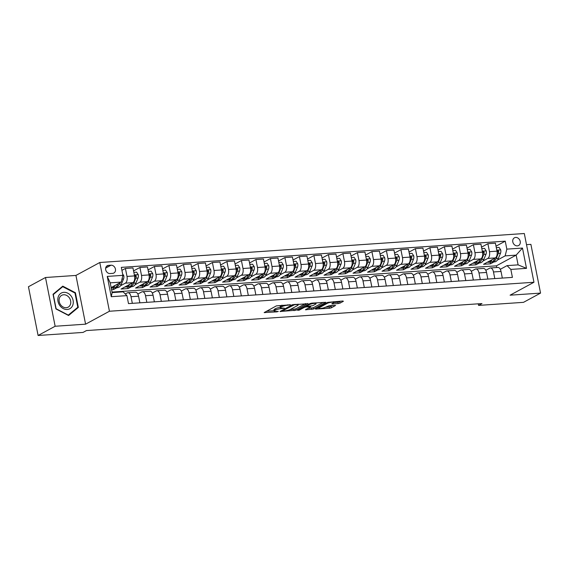 <?xml version="1.0" encoding="UTF-8"?>
<svg xmlns="http://www.w3.org/2000/svg" width="569" height="569" viewBox="0 0 569 569"><rect width="100%" height="100%" fill="white"/><g stroke="black" fill="none" stroke-linecap="round" stroke-linejoin="round"><path stroke-width="0.85" d="M290.624 304.799L276.385 305.866L264.165 312.58L276.911 311.855L278.305 311.414L276.285 311.456A4.303 0.861 168.8 0 1 274.201 311.129A4.303 0.861 168.8 0 1 274.784 310.539L275.787 309.998A4.303 0.861 168.8 0 1 281.57 308.59L284.4 308.178L282.509 308.085A4.303 0.861 168.8 0 1 280.425 307.758A4.303 0.861 168.8 0 1 281.001 307.168L282.004 306.627A4.303 0.861 168.8 0 1 287.793 305.219L290.624 304.799M515.678 237.444A4.388 3.613 61.5 0 0 514.426 237.806A4.388 3.613 61.5 0 0 513.01 242.664A4.388 3.613 61.5 0 0 517.349 245.872A4.388 3.613 61.5 0 0 518.601 245.516A4.388 3.613 61.5 0 0 520.016 240.659A4.388 3.613 61.5 0 0 515.678 237.444M338.206 303.569L340.013 303.128L343.392 301.293L342.922 301.008L327.68 302.367L315.454 309.074L329.536 308.263L331.35 307.822L335.61 305.425L329.209 305.717L325.376 307.253A3.599 0.718 168.8 0 1 321.471 308.334A3.599 0.718 168.8 0 1 318.804 308.163A3.599 0.718 168.8 0 1 319.287 307.673L327.218 303.377A3.599 0.718 168.8 0 1 331.122 302.295A3.599 0.718 168.8 0 1 333.79 302.466A3.599 0.718 168.8 0 1 333.306 302.957L331.805 303.86L332.452 303.96L338.206 303.569L337.943 302.246L340.98 301.143M510.101 295.183L540.55 293.106L523.508 302.338L478.565 305.404L481.971 303.562L86.452 330.568L83.046 332.417L38.102 335.482L55.143 326.25L85.585 324.174L109.44 311.243L533.957 282.26L510.101 295.183M307.978 303.711L292.267 304.785L280.048 311.492L295.937 310.24L307.929 303.426M311.784 303.135L325.866 302.317L313.64 309.031L305.439 309.764L310.681 306.748L306.214 306.904L304.408 307.345L299.322 310.098L297.601 310.34L309.977 303.576L311.784 303.135M110.087 273.554L112.641 273.376A4.246 3.506 61.5 0 0 113.857 273.028A4.246 3.506 61.5 0 0 115.223 268.319A4.246 3.506 61.5 0 0 111.026 265.211L108.473 265.382A4.246 3.506 61.5 0 0 107.257 265.73A4.246 3.506 61.5 0 0 105.891 270.439A4.246 3.506 61.5 0 0 110.087 273.554M109.44 311.243L99.788 262.508L524.305 233.518L533.957 282.26M126.923 295.631L111.261 296.698L107.249 276.413L122.904 275.346L121.225 282.089L110.201 282.843L112.136 292.594L123.153 291.84L126.923 295.631L128.502 303.604L512.42 277.388L510.841 269.414L507.071 265.623L518.096 264.87L516.161 255.125L505.144 255.879L497.455 260.04M496.019 246.164L505.251 241.164L121.325 267.373L122.904 275.346M505.251 241.164L506.83 249.13L522.484 248.063L526.503 268.348L510.841 269.414M85.585 324.174L75.933 275.432L45.492 277.508L55.143 326.25M45.492 277.508L28.45 286.74L38.102 335.482M540.55 293.106L530.898 244.364L526.517 244.663M75.933 275.432L99.788 262.508M478.252 303.81L478.565 305.404M121.225 282.089L111.14 287.558M496.73 267.53L496.396 265.837L112.036 292.082M496.396 265.837L516.161 255.125L522.484 248.063M493.984 261.925L490.492 263.817L490.165 262.181M481.516 247.152L487.889 243.703L495.428 243.183L497.007 251.157A5.484 2.902 86.1 0 1 495.322 257.906L483.529 264.293L490.492 263.817M487.889 243.703L489.468 251.669A5.484 2.902 86.1 0 1 487.782 258.418L482.953 261.036M479.489 262.914L475.99 264.805L475.67 263.177M467.021 248.141L473.387 244.691L480.926 244.179L482.505 252.145A5.484 2.902 86.1 0 1 480.826 258.895L469.034 265.282L475.99 264.805M473.387 244.691L474.966 252.664A5.484 2.902 86.1 0 1 473.287 259.407L468.458 262.024M464.987 263.902L461.495 265.794L461.167 264.165M452.519 249.137L458.891 245.68L466.431 245.168L468.01 253.134A5.484 2.902 86.1 0 1 466.324 259.884L454.531 266.271L461.495 265.794M458.891 245.68L460.47 253.653A5.484 2.902 86.1 0 1 458.785 260.396L453.955 263.013M450.492 264.891L446.992 266.79L446.672 265.154M438.023 250.125L444.389 246.669L451.928 246.157L453.507 254.13A5.484 2.902 86.1 0 1 451.829 260.872L440.036 267.259L446.992 266.79M444.389 246.669L445.968 254.642A5.484 2.902 86.1 0 1 444.289 261.384L439.46 264.002M435.989 265.887L432.497 267.779L432.17 266.143M423.521 251.114L429.894 247.664L437.433 247.145L439.012 255.118A5.484 2.902 86.1 0 1 437.326 261.861L425.534 268.255L432.497 267.779M429.894 247.664L431.473 255.63A5.484 2.902 86.1 0 1 429.787 262.38L424.965 264.99M421.494 266.875L417.995 268.767L417.674 267.131M409.026 252.103L415.391 248.653L422.931 248.134L424.51 256.107A5.484 2.902 86.1 0 1 422.831 262.85L411.038 269.244L417.995 268.767M415.391 248.653L416.97 256.619A5.484 2.902 86.1 0 1 415.292 263.369L410.462 265.986M406.991 267.864L403.499 269.756L403.172 268.127M394.523 253.091L400.896 249.642L408.435 249.13L410.014 257.096A5.484 2.902 86.1 0 1 408.329 263.845L396.536 270.232L403.499 269.756M400.896 249.642L402.475 257.615A5.484 2.902 86.1 0 1 400.789 264.357L395.967 266.975M392.496 268.853L388.997 270.744L388.677 269.116M380.028 254.087L386.401 250.63L393.94 250.118L395.512 258.084A5.484 2.902 86.1 0 1 393.833 264.834L382.041 271.221L388.997 270.744M386.401 250.63L387.973 258.603A5.484 2.902 86.1 0 1 386.294 265.346L381.465 267.963M377.994 269.841L374.502 271.74L374.182 270.104M365.533 255.076L371.898 251.619L379.438 251.107L381.017 259.08A5.484 2.902 86.1 0 1 379.331 265.823L367.546 272.21L374.502 271.74M371.898 251.619L373.477 259.592A5.484 2.902 86.1 0 1 371.792 266.335L366.969 268.952M363.499 270.83L360.006 272.729L359.679 271.093M351.03 256.064L357.403 252.615L364.942 252.095L366.521 260.069A5.484 2.902 86.1 0 1 364.836 266.811L353.043 273.205L360.006 272.729M357.403 252.615L358.982 260.581A5.484 2.902 86.1 0 1 357.296 267.33L352.467 269.941M349.003 271.826L345.504 273.717L345.184 272.082M336.535 257.053L342.901 253.603L350.44 253.084L352.019 261.057A5.484 2.902 86.1 0 1 350.333 267.8L338.548 274.194L345.504 273.717M342.901 253.603L344.48 261.569A5.484 2.902 86.1 0 1 342.794 268.319L337.972 270.936M334.501 272.814L331.009 274.706L330.681 273.077M322.033 258.042L328.405 254.592L335.945 254.08L337.524 262.046A5.484 2.902 86.1 0 1 335.838 268.796L324.046 275.183L331.009 274.706M328.405 254.592L329.984 262.558A5.484 2.902 86.1 0 1 328.299 269.308L323.469 271.925M320.006 273.803L316.506 275.695L316.186 274.066M307.537 259.03L313.903 255.581L321.442 255.068L323.021 263.034A5.484 2.902 86.1 0 1 321.343 269.784L309.55 276.171L316.506 275.695M313.903 255.581L315.482 263.554A5.484 2.902 86.1 0 1 313.803 270.296L308.974 272.914M305.503 274.791L302.011 276.69L301.684 275.055M293.035 260.026L299.408 256.569L306.947 256.057L308.526 264.023A5.484 2.902 86.1 0 1 306.84 270.773L295.048 277.16L302.011 276.69M299.408 256.569L300.987 264.542A5.484 2.902 86.1 0 1 299.301 271.285L294.472 273.902M291.008 275.78L287.509 277.679L287.189 276.043M278.54 261.015L284.905 257.565L292.445 257.046L294.024 265.019A5.484 2.902 86.1 0 1 292.345 271.762L280.553 278.156L287.509 277.679M284.905 257.565L286.484 265.531A5.484 2.902 86.1 0 1 284.806 272.281L279.976 274.891M276.506 276.776L273.013 278.668L272.686 277.032M264.037 262.003L270.41 258.554L277.949 258.034L279.528 266.007A5.484 2.902 86.1 0 1 277.843 272.75L266.05 279.144L273.013 278.668M270.41 258.554L271.989 266.52A5.484 2.902 86.1 0 1 270.303 273.269L265.481 275.88M262.01 277.764L258.511 279.656L258.191 278.021M249.542 262.992L255.908 259.542L263.447 259.03L265.026 266.996A5.484 2.902 86.1 0 1 263.347 273.746L251.555 280.133L258.511 279.656M255.908 259.542L257.487 267.508A5.484 2.902 86.1 0 1 255.808 274.258L250.979 276.875M247.508 278.753L244.016 280.645L243.688 279.016M235.04 263.98L241.412 260.531L248.952 260.019L250.531 267.985A5.484 2.902 86.1 0 1 248.845 274.735L237.053 281.122L244.016 280.645M241.412 260.531L242.991 268.504A5.484 2.902 86.1 0 1 241.306 275.247L236.484 277.864M233.013 279.742L229.513 281.634L229.193 280.005M220.544 264.976L226.917 261.52L234.456 261.007L236.028 268.973A5.484 2.902 86.1 0 1 234.35 275.723L222.557 282.11L229.513 281.634M226.917 261.52L228.489 269.493A5.484 2.902 86.1 0 1 226.811 276.235L221.981 278.853M218.51 280.73L215.018 282.629L214.698 280.994M206.049 265.965L212.415 262.515L219.954 261.996L221.533 269.969A5.484 2.902 86.1 0 1 219.847 276.712L208.062 283.099L215.018 282.629M212.415 262.515L213.994 270.481A5.484 2.902 86.1 0 1 212.308 277.231L207.486 279.841M204.015 281.726L200.523 283.618L200.196 281.982M191.547 266.953L197.92 263.504L205.459 262.985L207.038 270.958A5.484 2.902 86.1 0 1 205.352 277.7L193.56 284.095L200.523 283.618M197.92 263.504L199.499 271.47A5.484 2.902 86.1 0 1 197.813 278.22L192.983 280.83M189.513 282.715L186.02 284.607L185.7 282.971M177.051 267.942L183.417 264.493L190.956 263.98L192.535 271.946A5.484 2.902 86.1 0 1 190.85 278.696L179.064 285.083L186.02 284.607M183.417 264.493L184.996 272.459A5.484 2.902 86.1 0 1 183.31 279.208L178.488 281.826M175.017 283.703L171.525 285.595L171.198 283.967M162.549 268.931L168.922 265.481L176.461 264.969L178.04 272.935A5.484 2.902 86.1 0 1 176.354 279.685L164.562 286.072L171.525 285.595M168.922 265.481L170.501 273.454A5.484 2.902 86.1 0 1 168.815 280.197L163.986 282.814M160.522 284.692L157.023 286.584L156.703 284.955M148.054 269.926L154.419 266.47L161.959 265.958L163.538 273.924A5.484 2.902 86.1 0 1 161.859 280.673L150.067 287.061L157.023 286.584M154.419 266.47L155.998 274.443A5.484 2.902 86.1 0 1 154.32 281.186L149.491 283.803M146.02 285.681L142.527 287.58L142.2 285.944M133.551 270.915L139.924 267.458L147.463 266.946L149.042 274.919A5.484 2.902 86.1 0 1 147.357 281.662L135.564 288.049L142.527 287.58M139.924 267.458L141.503 275.432A5.484 2.902 86.1 0 1 139.818 282.174L134.988 284.792M131.524 286.676L128.025 288.568L127.705 286.932M121.915 270.353L125.422 268.454L132.961 267.935L134.54 275.908A5.484 2.902 86.1 0 1 132.862 282.651L121.069 289.045L128.025 288.568M125.422 268.454L127.001 276.42A5.484 2.902 86.1 0 1 125.322 283.17L120.493 285.78M117.022 287.665L113.53 289.557L113.203 287.921M111.56 289.692L113.53 289.557M125.28 293.981L127.25 292.914A5.484 2.902 86.1 0 1 127.918 292.715A5.484 2.902 86.1 0 1 131.019 296.705L132.335 303.341M137.833 294.045L141.745 291.925A5.484 2.902 86.1 0 1 142.421 291.726A5.484 2.902 86.1 0 1 145.515 295.716L146.83 302.352M152.328 293.056L156.247 290.937A5.484 2.902 86.1 0 1 156.916 290.738A5.484 2.902 86.1 0 1 160.017 294.728L161.333 301.357M166.831 292.068L170.743 289.948A5.484 2.902 86.1 0 1 171.418 289.749A5.484 2.902 86.1 0 1 174.512 293.739L175.828 300.368M181.326 291.079L185.245 288.952A5.484 2.902 86.1 0 1 185.914 288.753A5.484 2.902 86.1 0 1 189.015 292.751L190.323 299.379M195.828 290.09L199.74 287.964A5.484 2.902 86.1 0 1 200.409 287.765A5.484 2.902 86.1 0 1 203.51 291.755L204.826 298.391M210.324 289.095L214.243 286.975A5.484 2.902 86.1 0 1 214.911 286.776A5.484 2.902 86.1 0 1 218.012 290.766L219.321 297.402M224.826 288.106L228.738 285.987A5.484 2.902 86.1 0 1 229.407 285.787A5.484 2.902 86.1 0 1 232.508 289.777L233.823 296.406M239.321 287.117L243.24 284.998A5.484 2.902 86.1 0 1 243.909 284.799A5.484 2.902 86.1 0 1 247.01 288.789L248.319 295.418M253.824 286.129L257.736 284.002A5.484 2.902 86.1 0 1 258.404 283.803A5.484 2.902 86.1 0 1 261.505 287.8L262.821 294.429M268.319 285.14L272.238 283.013A5.484 2.902 86.1 0 1 272.907 282.814A5.484 2.902 86.1 0 1 276.008 286.804L277.316 293.44M282.821 284.144L286.733 282.025A5.484 2.902 86.1 0 1 287.402 281.826A5.484 2.902 86.1 0 1 290.503 285.816L291.819 292.452M297.317 283.156L301.229 281.036A5.484 2.902 86.1 0 1 301.904 280.837A5.484 2.902 86.1 0 1 304.998 284.827L306.314 291.456M311.812 282.167L315.731 280.048A5.484 2.902 86.1 0 1 316.4 279.848A5.484 2.902 86.1 0 1 319.501 283.839L320.816 290.467M326.314 281.178L330.226 279.059A5.484 2.902 86.1 0 1 330.902 278.853A5.484 2.902 86.1 0 1 333.996 282.85L335.312 289.479M340.81 280.19L344.729 278.063A5.484 2.902 86.1 0 1 345.397 277.864A5.484 2.902 86.1 0 1 348.498 281.854L349.807 288.49M355.312 279.194L359.224 277.075A5.484 2.902 86.1 0 1 359.893 276.875A5.484 2.902 86.1 0 1 362.994 280.866L364.309 287.501M369.807 278.205L373.726 276.086A5.484 2.902 86.1 0 1 374.395 275.887A5.484 2.902 86.1 0 1 377.496 279.877L378.805 286.513M384.31 277.217L388.222 275.097A5.484 2.902 86.1 0 1 388.89 274.898A5.484 2.902 86.1 0 1 391.991 278.888L393.307 285.517M398.805 276.228L402.724 274.109A5.484 2.902 86.1 0 1 403.393 273.909A5.484 2.902 86.1 0 1 406.494 277.9L407.802 284.528M413.307 275.24L417.219 273.113A5.484 2.902 86.1 0 1 417.888 272.914A5.484 2.902 86.1 0 1 420.989 276.904L422.305 283.54M427.803 274.244L431.722 272.124A5.484 2.902 86.1 0 1 432.39 271.925A5.484 2.902 86.1 0 1 435.491 275.915L436.8 282.551M442.305 273.255L446.217 271.136A5.484 2.902 86.1 0 1 446.885 270.936A5.484 2.902 86.1 0 1 449.987 274.927L451.302 281.563M456.8 272.267L460.712 270.147A5.484 2.902 86.1 0 1 461.388 269.948A5.484 2.902 86.1 0 1 464.482 273.938L465.798 280.567M471.296 271.278L475.215 269.158A5.484 2.902 86.1 0 1 475.883 268.959A5.484 2.902 86.1 0 1 478.984 272.949L480.3 279.578M485.798 270.289L489.71 268.163A5.484 2.902 86.1 0 1 490.386 267.963A5.484 2.902 86.1 0 1 493.479 271.961L494.795 278.59M500.293 269.301L507.071 265.623M127.918 292.715L135.458 292.203A5.484 2.902 86.1 0 1 138.559 296.193L139.874 302.822M142.421 291.726L149.96 291.214A5.484 2.902 86.1 0 1 153.054 295.204L154.37 301.833M156.916 290.738L164.455 290.218A5.484 2.902 86.1 0 1 167.556 294.216L168.872 300.845M171.418 289.749L178.958 289.23A5.484 2.902 86.1 0 1 182.052 293.22L183.367 299.856M185.914 288.753L193.453 288.241A5.484 2.902 86.1 0 1 196.554 292.231L197.863 298.867M200.409 287.765L207.948 287.253A5.484 2.902 86.1 0 1 211.049 291.243L212.365 297.872M214.911 286.776L222.451 286.264A5.484 2.902 86.1 0 1 225.552 290.254L226.86 296.883M229.407 285.787L236.946 285.268A5.484 2.902 86.1 0 1 240.047 289.265L241.363 295.894M243.909 284.799L251.448 284.28A5.484 2.902 86.1 0 1 254.549 288.27L255.858 294.906M258.404 283.803L265.943 283.291A5.484 2.902 86.1 0 1 269.045 287.281L270.36 293.917M272.907 282.814L280.446 282.302A5.484 2.902 86.1 0 1 283.547 286.292L284.856 292.921M287.402 281.826L294.941 281.314A5.484 2.902 86.1 0 1 298.042 285.304L299.358 291.933M301.904 280.837L309.444 280.318A5.484 2.902 86.1 0 1 312.537 284.315L313.853 290.944M316.4 279.848L323.939 279.329A5.484 2.902 86.1 0 1 327.04 283.319L328.356 289.955M330.902 278.853L338.441 278.341A5.484 2.902 86.1 0 1 341.535 282.331L342.851 288.967M345.397 277.864L352.936 277.352A5.484 2.902 86.1 0 1 356.038 281.342L357.346 287.978M359.893 276.875L367.432 276.363A5.484 2.902 86.1 0 1 370.533 280.353L371.849 286.982M374.395 275.887L381.934 275.375A5.484 2.902 86.1 0 1 385.035 279.365L386.344 285.994M388.89 274.898L396.429 274.379A5.484 2.902 86.1 0 1 399.53 278.369L400.846 285.005M403.393 273.909L410.932 273.39A5.484 2.902 86.1 0 1 414.033 277.38L415.342 284.016M417.888 272.914L425.427 272.402A5.484 2.902 86.1 0 1 428.528 276.392L429.844 283.028M432.39 271.925L439.929 271.413A5.484 2.902 86.1 0 1 443.031 275.403L444.339 282.032M446.885 270.936L454.425 270.424A5.484 2.902 86.1 0 1 457.526 274.414L458.842 281.043M461.388 269.948L468.927 269.429A5.484 2.902 86.1 0 1 472.021 273.426L473.337 280.055M475.883 268.959L483.422 268.44A5.484 2.902 86.1 0 1 486.523 272.43L487.839 279.066M490.386 267.963L497.925 267.451A5.484 2.902 86.1 0 1 501.019 271.441L502.335 278.077M505.144 255.879L506.83 249.13M110.201 282.843L107.249 276.413M112.136 292.594L111.261 296.698M526.503 268.348L518.096 264.87M68.586 315.511L78.33 307.402L75.421 292.729L62.775 286.15L53.038 294.258L55.94 308.931L68.586 315.511M532.819 276.513L529.86 261.555M74.902 293.007L75.421 292.729M76.36 308.469L78.33 307.402M282.032 305.169A4.303 0.861 168.8 0 0 281.747 305.311L282.004 306.627M280.425 307.758L280.161 306.442A4.303 0.861 168.8 0 1 280.745 305.852L281.747 305.311M280.346 307.367A4.303 0.861 168.8 0 0 275.524 308.683L275.787 309.998M274.201 311.129L273.938 309.813A4.303 0.861 168.8 0 1 274.521 309.223L275.524 308.683M266.498 311.229L274.116 310.71M290.034 309.621L295.681 308.917L305.567 303.562M294.393 304.764L282.558 310.802L284.536 310.887A4.303 0.861 168.8 0 0 290.318 309.479L297.544 305.567A4.303 0.861 168.8 0 0 298.128 304.977A4.303 0.861 168.8 0 0 296.044 304.657L294.393 304.764L294.308 304.33M323.277 302.352L313.384 307.708L313.64 309.031M307.765 308.412L313.384 307.708M315.567 304.187A3.599 0.718 168.8 0 0 316.051 303.697A3.599 0.718 168.8 0 0 313.384 303.519A3.599 0.718 168.8 0 0 309.479 304.6L306.684 306.115L307.153 306.399L312.772 305.695L315.567 304.187M333.79 302.53L337.943 302.246M325.468 307.203L329.28 306.94L333.014 305.453M317.787 307.729L318.704 307.665M115.215 285.346A10.484 5.548 86.1 0 1 111.83 288.021A10.484 5.548 86.1 0 1 111.225 287.999M122.634 273.952L123.779 275.702A3.634 1.92 86.1 0 1 123.53 278.995L121.446 284.038A10.484 5.548 86.1 0 1 117.634 287.622L115.429 287.772A10.484 5.548 -93.9 0 0 119.241 284.187L119.789 282.871M118.046 283.817L117.847 284.287A10.484 5.548 86.1 0 1 114.035 287.864L111.83 288.021M114.725 287.736A10.484 5.548 -93.9 0 0 115.429 287.772M129.711 284.358A10.484 5.548 86.1 0 1 126.332 287.025A10.484 5.548 86.1 0 1 125.102 286.854M133.836 272.345L136.603 272.16L138.281 274.713A3.634 1.92 86.1 0 1 138.032 278.006L135.941 283.049A10.484 5.548 86.1 0 1 132.129 286.634L129.924 286.783A10.484 5.548 -93.9 0 0 133.743 283.198L135.827 278.156A3.634 1.92 -93.9 0 0 136.19 275.901L135.344 275.119L134.796 275.993A3.634 1.92 86.1 0 1 134.718 277.252M132.541 282.821L132.349 283.291A10.484 5.548 86.1 0 1 128.537 286.876L126.332 287.025M129.227 286.748A10.484 5.548 -93.9 0 0 129.924 286.783M136.19 275.901L135.209 276.427A1.849 0.982 86.1 0 1 135.059 276.989L134.732 277.772M144.213 283.369A10.484 5.548 86.1 0 1 140.828 286.036A10.484 5.548 86.1 0 1 139.597 285.866M148.338 271.356L151.098 271.171L152.777 273.725A3.634 1.92 86.1 0 1 152.528 277.018L150.444 282.06A10.484 5.548 86.1 0 1 146.631 285.645L144.426 285.794A10.484 5.548 -93.9 0 0 148.239 282.21L150.323 277.167A3.634 1.92 -93.9 0 0 150.685 274.905L149.839 274.13L149.298 275.005A3.634 1.92 86.1 0 1 149.213 276.257M147.044 281.833L146.845 282.302A10.484 5.548 86.1 0 1 143.032 285.887L140.828 286.036M143.722 285.759A10.484 5.548 -93.9 0 0 144.426 285.794M150.685 274.905L149.704 275.439A1.849 0.982 86.1 0 1 149.555 276.001L149.234 276.783M158.708 282.38A10.484 5.548 86.1 0 1 155.33 285.048A10.484 5.548 86.1 0 1 154.099 284.877M162.834 270.367L165.593 270.175L167.279 272.736A3.634 1.92 86.1 0 1 167.03 276.029L164.939 281.072A10.484 5.548 86.1 0 1 161.127 284.649L158.922 284.799A10.484 5.548 -93.9 0 0 162.741 281.221L164.825 276.178A3.634 1.92 -93.9 0 0 165.188 273.917L164.341 273.141L163.794 274.016A3.634 1.92 86.1 0 1 163.708 275.268M161.539 280.844L161.347 281.314A10.484 5.548 86.1 0 1 157.535 284.898L155.33 285.048M158.225 284.763A10.484 5.548 -93.9 0 0 158.922 284.799M165.188 273.917L164.206 274.45A1.849 0.982 86.1 0 1 164.057 275.012L163.73 275.794M173.211 281.392A10.484 5.548 86.1 0 1 169.825 284.059A10.484 5.548 86.1 0 1 168.595 283.888M177.336 269.379L180.096 269.187L181.774 271.747A3.634 1.92 86.1 0 1 181.525 275.04L179.441 280.076A10.484 5.548 86.1 0 1 175.629 283.661L173.424 283.81A10.484 5.548 -93.9 0 0 177.236 280.233L179.32 275.19A3.634 1.92 -93.9 0 0 179.683 272.928L178.837 272.153L178.289 273.02A3.634 1.92 86.1 0 1 178.211 274.279M176.041 279.856L175.842 280.325A10.484 5.548 86.1 0 1 172.03 283.91L169.825 284.059M172.72 283.775A10.484 5.548 -93.9 0 0 173.424 283.81M179.683 272.928L178.702 273.461A1.849 0.982 86.1 0 1 178.552 274.023L178.232 274.799M71.232 296.179A8.905 7.347 61.5 0 0 60.307 293.746A8.905 7.347 61.5 0 0 59.866 305.631A8.905 7.347 61.5 0 0 70.784 308.064A8.905 7.347 61.5 0 0 71.232 296.179M69.226 297.665A6.743 5.562 61.5 0 0 61.715 295.311A6.743 5.562 61.5 0 0 60.627 304.82A6.743 5.562 61.5 0 0 68.138 307.168A6.743 5.562 61.5 0 0 69.226 297.665M68.365 315.126L56.111 308.754L53.294 294.536L62.732 286.684L74.987 293.049L77.797 307.274L68.116 315.262M61.032 287.601L62.732 286.684M187.706 280.396A10.484 5.548 86.1 0 1 184.328 283.07A10.484 5.548 86.1 0 1 183.097 282.9M191.831 268.39L194.591 268.198L196.277 270.752A3.634 1.92 86.1 0 1 196.028 274.052L193.937 279.087A10.484 5.548 86.1 0 1 190.124 282.672L187.919 282.821A10.484 5.548 -93.9 0 0 191.732 279.237L193.823 274.201A3.634 1.92 -93.9 0 0 194.185 271.939L193.339 271.164L192.791 272.032A3.634 1.92 86.1 0 1 192.706 273.291M190.537 278.867L190.345 279.336A10.484 5.548 86.1 0 1 186.525 282.914L184.328 283.07M187.222 282.786A10.484 5.548 -93.9 0 0 187.919 282.821M194.185 271.939L193.204 272.473A1.849 0.982 86.1 0 1 193.047 273.028L192.727 273.81M202.201 279.407A10.484 5.548 86.1 0 1 198.823 282.075A10.484 5.548 86.1 0 1 197.592 281.904M206.327 267.394L209.093 267.21L210.772 269.763A3.634 1.92 86.1 0 1 210.523 273.056L208.439 278.099A10.484 5.548 86.1 0 1 204.62 281.683L202.422 281.833A10.484 5.548 -93.9 0 0 206.234 278.248L208.318 273.212A3.634 1.92 -93.9 0 0 208.681 270.951L207.834 270.168L207.287 271.043A3.634 1.92 86.1 0 1 207.208 272.302M205.039 277.871L204.84 278.348A10.484 5.548 86.1 0 1 201.028 281.925L198.823 282.075M201.718 281.797A10.484 5.548 -93.9 0 0 202.422 281.833M208.681 270.951L207.699 271.477A1.849 0.982 86.1 0 1 207.55 272.039L207.23 272.821M216.704 278.419A10.484 5.548 86.1 0 1 213.325 281.086A10.484 5.548 86.1 0 1 212.095 280.915M220.829 266.406L223.589 266.221L225.274 268.774A3.634 1.92 86.1 0 1 225.018 272.067L222.934 277.11A10.484 5.548 86.1 0 1 219.122 280.695L216.917 280.844A10.484 5.548 -93.9 0 0 220.729 277.259L222.82 272.217A3.634 1.92 -93.9 0 0 223.176 269.955L222.337 269.18L221.789 270.055A3.634 1.92 86.1 0 1 221.704 271.306M219.534 276.883L219.342 277.352A10.484 5.548 86.1 0 1 215.523 280.937L213.325 281.086M216.213 280.809A10.484 5.548 -93.9 0 0 216.917 280.844M223.176 269.955L222.202 270.488A1.849 0.982 86.1 0 1 222.045 271.05L221.725 271.833M231.199 277.43A10.484 5.548 86.1 0 1 227.82 280.097A10.484 5.548 86.1 0 1 226.59 279.927M235.324 265.417L238.091 265.225L239.769 267.786A3.634 1.92 86.1 0 1 239.521 271.079L237.437 276.121A10.484 5.548 86.1 0 1 233.617 279.699L231.419 279.856A10.484 5.548 -93.9 0 0 235.232 276.271L237.316 271.228A3.634 1.92 -93.9 0 0 237.678 268.966L236.832 268.191L236.284 269.066A3.634 1.92 86.1 0 1 236.206 270.318M234.03 275.894L233.838 276.363A10.484 5.548 86.1 0 1 230.025 279.948L227.82 280.097M230.715 279.82A10.484 5.548 -93.9 0 0 231.419 279.856M237.678 268.966L236.697 269.5A1.849 0.982 86.1 0 1 236.548 270.062L236.22 270.844M245.701 276.442A10.484 5.548 86.1 0 1 242.316 279.109A10.484 5.548 86.1 0 1 241.092 278.938M249.827 264.429L252.586 264.236L254.272 266.797A3.634 1.92 86.1 0 1 254.016 270.09L251.932 275.126A10.484 5.548 86.1 0 1 248.12 278.71L245.915 278.86A10.484 5.548 -93.9 0 0 249.727 275.282L251.818 270.239A3.634 1.92 -93.9 0 0 252.174 267.978L251.327 267.202L250.787 268.07A3.634 1.92 86.1 0 1 250.701 269.329M248.532 274.905L248.34 275.375A10.484 5.548 86.1 0 1 244.521 278.959L242.316 279.109M245.211 278.824A10.484 5.548 -93.9 0 0 245.915 278.86M252.174 267.978L251.192 268.511A1.849 0.982 86.1 0 1 251.043 269.073L250.723 269.848M260.197 275.446A10.484 5.548 86.1 0 1 256.818 278.12A10.484 5.548 86.1 0 1 255.588 277.949M264.322 263.44L267.089 263.248L268.767 265.801A3.634 1.92 86.1 0 1 268.518 269.101L266.434 274.137A10.484 5.548 86.1 0 1 262.615 277.722L260.41 277.871A10.484 5.548 -93.9 0 0 264.229 274.286L266.313 269.251A3.634 1.92 -93.9 0 0 266.676 266.989L265.83 266.214L265.282 267.081A3.634 1.92 86.1 0 1 265.204 268.34M263.027 273.917L262.835 274.386A10.484 5.548 86.1 0 1 259.023 277.964L256.818 278.12M259.713 277.836A10.484 5.548 -93.9 0 0 260.41 277.871M266.676 266.989L265.695 267.522A1.849 0.982 86.1 0 1 265.545 268.077L265.218 268.86M274.699 274.457A10.484 5.548 86.1 0 1 271.313 277.124A10.484 5.548 86.1 0 1 270.083 276.954M278.824 262.444L281.584 262.259L283.262 264.813A3.634 1.92 86.1 0 1 283.013 268.106L280.93 273.148A10.484 5.548 86.1 0 1 277.117 276.733L274.912 276.883A10.484 5.548 -93.9 0 0 278.725 273.298L280.809 268.262A3.634 1.92 -93.9 0 0 281.171 266L280.325 265.225L279.784 266.093A3.634 1.92 86.1 0 1 279.699 267.352M277.53 272.921L277.331 273.397A10.484 5.548 86.1 0 1 273.518 276.975L271.313 277.124M274.208 276.847A10.484 5.548 -93.9 0 0 274.912 276.883M281.171 266L280.19 266.527A1.849 0.982 86.1 0 1 280.04 267.089L279.72 267.871M289.194 273.469A10.484 5.548 86.1 0 1 285.816 276.136A10.484 5.548 86.1 0 1 284.585 275.965M293.32 261.456L296.086 261.271L297.765 263.824A3.634 1.92 86.1 0 1 297.516 267.117L295.425 272.16A10.484 5.548 86.1 0 1 291.613 275.745L289.408 275.894A10.484 5.548 -93.9 0 0 293.227 272.309L295.311 267.266A3.634 1.92 -93.9 0 0 295.674 265.005L294.827 264.229L294.28 265.104A3.634 1.92 86.1 0 1 294.201 266.363M292.025 271.932L291.833 272.402A10.484 5.548 86.1 0 1 288.021 275.986L285.816 276.136M288.711 275.858A10.484 5.548 -93.9 0 0 289.408 275.894M295.674 265.005L294.692 265.538A1.849 0.982 86.1 0 1 294.543 266.1L294.216 266.882M303.697 272.48A10.484 5.548 86.1 0 1 300.311 275.147A10.484 5.548 86.1 0 1 299.081 274.976M307.822 260.467L310.582 260.282L312.26 262.835A3.634 1.92 86.1 0 1 312.011 266.128L309.927 271.171A10.484 5.548 86.1 0 1 306.115 274.749L303.91 274.905A10.484 5.548 -93.9 0 0 307.722 271.321L309.806 266.278A3.634 1.92 -93.9 0 0 310.169 264.016L309.323 263.241L308.782 264.116A3.634 1.92 86.1 0 1 308.697 265.367M306.527 270.944L306.328 271.413A10.484 5.548 86.1 0 1 302.516 274.998L300.311 275.147M303.206 274.87A10.484 5.548 -93.9 0 0 303.91 274.905M310.169 264.016L309.187 264.549A1.849 0.982 86.1 0 1 309.038 265.111L308.718 265.894M318.192 271.491A10.484 5.548 86.1 0 1 314.813 274.158A10.484 5.548 86.1 0 1 313.583 273.988M322.317 259.478L325.077 259.286L326.762 261.847A3.634 1.92 86.1 0 1 326.514 265.14L324.422 270.175A10.484 5.548 86.1 0 1 320.61 273.76L318.405 273.909A10.484 5.548 -93.9 0 0 322.225 270.332L324.309 265.289A3.634 1.92 -93.9 0 0 324.671 263.027L323.825 262.252L323.277 263.12A3.634 1.92 86.1 0 1 323.192 264.379M321.023 269.955L320.831 270.424A10.484 5.548 86.1 0 1 317.018 274.009L314.813 274.158M317.708 273.874A10.484 5.548 -93.9 0 0 318.405 273.909M324.671 263.027L323.69 263.561A1.849 0.982 86.1 0 1 323.541 264.123L323.213 264.898M332.694 270.495A10.484 5.548 86.1 0 1 329.309 273.17A10.484 5.548 86.1 0 1 328.078 272.999M336.82 258.49L339.579 258.298L341.258 260.851A3.634 1.92 86.1 0 1 341.009 264.151L338.925 269.187A10.484 5.548 86.1 0 1 335.113 272.771L332.908 272.921A10.484 5.548 -93.9 0 0 336.72 269.336L338.804 264.301A3.634 1.92 -93.9 0 0 339.167 262.039L338.32 261.263L337.773 262.131A3.634 1.92 86.1 0 1 337.694 263.39M335.525 268.966L335.326 269.436A10.484 5.548 86.1 0 1 331.514 273.02L329.309 273.17M332.204 272.885A10.484 5.548 -93.9 0 0 332.908 272.921M339.167 262.039L338.185 262.572A1.849 0.982 86.1 0 1 338.036 263.127L337.716 263.909M347.19 269.507A10.484 5.548 86.1 0 1 343.811 272.181A10.484 5.548 86.1 0 1 342.581 272.003M351.315 257.494L354.074 257.309L355.76 259.862A3.634 1.92 86.1 0 1 355.511 263.155L353.42 268.198A10.484 5.548 86.1 0 1 349.608 271.783L347.403 271.932A10.484 5.548 -93.9 0 0 351.215 268.348L353.306 263.312A3.634 1.92 -93.9 0 0 353.669 261.05L352.823 260.275L352.275 261.143A3.634 1.92 86.1 0 1 352.19 262.401M350.02 267.971L349.828 268.447A10.484 5.548 86.1 0 1 346.009 272.025L343.811 272.181M346.706 271.897A10.484 5.548 -93.9 0 0 347.403 271.932M353.669 261.05L352.688 261.576A1.849 0.982 86.1 0 1 352.531 262.138L352.211 262.921M361.685 268.518A10.484 5.548 86.1 0 1 358.306 271.185A10.484 5.548 86.1 0 1 357.076 271.015M365.81 256.505L368.577 256.32L370.255 258.874A3.634 1.92 86.1 0 1 370.006 262.167L367.923 267.21A10.484 5.548 86.1 0 1 364.103 270.794L361.905 270.944A10.484 5.548 -93.9 0 0 365.718 267.359L367.802 262.316A3.634 1.92 -93.9 0 0 368.164 260.054L367.318 259.279L366.77 260.154A3.634 1.92 86.1 0 1 366.692 261.413M364.523 266.982L364.324 267.451A10.484 5.548 86.1 0 1 360.511 271.036L358.306 271.185M361.201 270.908A10.484 5.548 -93.9 0 0 361.905 270.944M368.164 260.054L367.183 260.588A1.849 0.982 86.1 0 1 367.033 261.15L366.713 261.932M376.187 267.53A10.484 5.548 86.1 0 1 372.809 270.197A10.484 5.548 86.1 0 1 371.578 270.026M380.312 255.517L383.072 255.332L384.758 257.885A3.634 1.92 86.1 0 1 384.502 261.178L382.418 266.221A10.484 5.548 86.1 0 1 378.605 269.798L376.401 269.955A10.484 5.548 -93.9 0 0 380.213 266.37L382.304 261.327A3.634 1.92 -93.9 0 0 382.66 259.066L381.82 258.29L381.273 259.165A3.634 1.92 86.1 0 1 381.187 260.417M379.018 265.993L378.826 266.463A10.484 5.548 86.1 0 1 375.007 270.047L372.809 270.197M375.696 269.919A10.484 5.548 -93.9 0 0 376.401 269.955M382.66 259.066L381.685 259.599A1.849 0.982 86.1 0 1 381.529 260.161L381.209 260.943M390.683 266.541A10.484 5.548 86.1 0 1 387.304 269.208A10.484 5.548 86.1 0 1 386.074 269.037M394.808 254.528L397.575 254.336L399.253 256.896A3.634 1.92 86.1 0 1 399.004 260.189L396.92 265.225A10.484 5.548 86.1 0 1 393.101 268.81L390.903 268.959A10.484 5.548 -93.9 0 0 394.715 265.382L396.799 260.339A3.634 1.92 -93.9 0 0 397.162 258.077L396.316 257.302L395.768 258.17A3.634 1.92 86.1 0 1 395.69 259.428M393.513 265.005L393.321 265.474A10.484 5.548 86.1 0 1 389.509 269.059L387.304 269.208M390.199 268.924A10.484 5.548 -93.9 0 0 390.903 268.959M397.162 258.077L396.18 258.611A1.849 0.982 86.1 0 1 396.031 259.172L395.704 259.948M405.185 265.545A10.484 5.548 86.1 0 1 401.799 268.219A10.484 5.548 86.1 0 1 400.576 268.049M409.31 253.539L412.07 253.347L413.755 255.901A3.634 1.92 86.1 0 1 413.499 259.201L411.415 264.236A10.484 5.548 86.1 0 1 407.603 267.821L405.398 267.971A10.484 5.548 -93.9 0 0 409.211 264.386L411.302 259.35A3.634 1.92 -93.9 0 0 411.657 257.088L410.811 256.313L410.27 257.181A3.634 1.92 86.1 0 1 410.185 258.44M408.016 264.016L407.824 264.485A10.484 5.548 86.1 0 1 404.004 268.07L401.799 268.219M404.694 267.935A10.484 5.548 -93.9 0 0 405.398 267.971M411.657 257.088L410.676 257.622A1.849 0.982 86.1 0 1 410.526 258.184L410.206 258.959M419.68 264.557A10.484 5.548 86.1 0 1 416.302 267.231A10.484 5.548 86.1 0 1 415.071 267.053M423.805 252.544L426.572 252.359L428.251 254.912A3.634 1.92 86.1 0 1 428.002 258.205L425.918 263.248A10.484 5.548 86.1 0 1 422.098 266.833L419.894 266.982A10.484 5.548 -93.9 0 0 423.713 263.397L425.797 258.362A3.634 1.92 -93.9 0 0 426.16 256.1L425.313 255.325L424.766 256.192A3.634 1.92 86.1 0 1 424.687 257.451M422.511 263.02L422.319 263.497A10.484 5.548 86.1 0 1 418.507 267.074L416.302 267.231M419.197 266.946A10.484 5.548 -93.9 0 0 419.894 266.982M426.16 256.1L425.178 256.626A1.849 0.982 86.1 0 1 425.029 257.188L424.702 257.97M434.183 263.568A10.484 5.548 86.1 0 1 430.797 266.235A10.484 5.548 86.1 0 1 429.567 266.064M438.308 251.555L441.067 251.37L442.746 253.923A3.634 1.92 86.1 0 1 442.497 257.216L440.413 262.259A10.484 5.548 86.1 0 1 436.601 265.844L434.396 265.993A10.484 5.548 -93.9 0 0 438.208 262.409L440.292 257.366A3.634 1.92 -93.9 0 0 440.655 255.111L439.809 254.329L439.268 255.204A3.634 1.92 86.1 0 1 439.183 256.463M437.013 262.032L436.814 262.501A10.484 5.548 86.1 0 1 433.002 266.086L430.797 266.235M433.692 265.958A10.484 5.548 -93.9 0 0 434.396 265.993M440.655 255.111L439.673 255.637A1.849 0.982 86.1 0 1 439.524 256.199L439.204 256.982M448.678 262.579A10.484 5.548 86.1 0 1 445.299 265.246A10.484 5.548 86.1 0 1 444.069 265.076M452.803 250.566L455.57 250.381L457.248 252.935A3.634 1.92 86.1 0 1 456.999 256.228L454.908 261.271A10.484 5.548 86.1 0 1 451.096 264.848L448.891 265.005A10.484 5.548 -93.9 0 0 452.711 261.42L454.795 256.377A3.634 1.92 -93.9 0 0 455.157 254.115L454.311 253.34L453.763 254.215A3.634 1.92 86.1 0 1 453.685 255.467M451.509 261.043L451.317 261.512A10.484 5.548 86.1 0 1 447.504 265.097L445.299 265.246M448.194 264.969A10.484 5.548 -93.9 0 0 448.891 265.005M455.157 254.115L454.176 254.649A1.849 0.982 86.1 0 1 454.026 255.211L453.699 255.993M463.18 261.591A10.484 5.548 86.1 0 1 459.795 264.258A10.484 5.548 86.1 0 1 458.564 264.087M467.305 249.578L470.065 249.386L471.744 251.946A3.634 1.92 86.1 0 1 471.495 255.239L469.411 260.282A10.484 5.548 86.1 0 1 465.598 263.86L463.394 264.009A10.484 5.548 -93.9 0 0 467.206 260.431L469.29 255.389A3.634 1.92 -93.9 0 0 469.653 253.127L468.806 252.352L468.266 253.226A3.634 1.92 86.1 0 1 468.18 254.478M466.011 260.054L465.812 260.524A10.484 5.548 86.1 0 1 462 264.108L459.795 264.258M462.689 263.973A10.484 5.548 -93.9 0 0 463.394 264.009M469.653 253.127L468.671 253.66A1.849 0.982 86.1 0 1 468.522 254.222L468.202 254.997M477.676 260.595A10.484 5.548 86.1 0 1 474.297 263.269A10.484 5.548 86.1 0 1 473.067 263.098M481.801 248.589L484.56 248.397L486.246 250.957A3.634 1.92 86.1 0 1 485.997 254.251L483.906 259.286A10.484 5.548 86.1 0 1 480.094 262.871L477.889 263.02A10.484 5.548 -93.9 0 0 481.708 259.443L483.792 254.4A3.634 1.92 -93.9 0 0 484.155 252.138L483.309 251.363L482.761 252.231A3.634 1.92 86.1 0 1 482.676 253.489M480.506 259.066L480.314 259.535A10.484 5.548 86.1 0 1 476.502 263.12L474.297 263.269M477.192 262.985A10.484 5.548 -93.9 0 0 477.889 263.02M484.155 252.138L483.173 252.672A1.849 0.982 86.1 0 1 483.024 253.233L482.697 254.009M492.178 259.606A10.484 5.548 86.1 0 1 488.792 262.281A10.484 5.548 86.1 0 1 487.562 262.11M496.303 247.6L499.063 247.408L500.741 249.962A3.634 1.92 86.1 0 1 500.492 253.262L498.408 258.298A10.484 5.548 86.1 0 1 494.596 261.882L492.391 262.032A10.484 5.548 -93.9 0 0 496.204 258.447L498.288 253.411A3.634 1.92 -93.9 0 0 498.65 251.149L497.804 250.374L497.256 251.242A3.634 1.92 86.1 0 1 497.178 252.501M495.009 258.077L494.81 258.546A10.484 5.548 86.1 0 1 490.997 262.124L488.792 262.281M491.687 261.996A10.484 5.548 -93.9 0 0 492.391 262.032M498.65 251.149L497.669 251.676A1.849 0.982 86.1 0 1 497.519 252.238L497.199 253.02M495.322 257.906L487.782 258.418M480.826 258.895L473.287 259.407M466.324 259.884L458.785 260.396M451.829 260.872L444.289 261.384M437.326 261.861L429.787 262.38M422.831 262.85L415.292 263.369M408.329 263.845L400.789 264.357M393.833 264.834L386.294 265.346M379.331 265.823L371.792 266.335M364.836 266.811L357.296 267.33M350.333 267.8L342.794 268.319M335.838 268.796L328.299 269.308M321.343 269.784L313.803 270.296M306.84 270.773L299.301 271.285M292.345 271.762L284.806 272.281M277.843 272.75L270.303 273.269M263.347 273.746L255.808 274.258M248.845 274.735L241.306 275.247M234.35 275.723L226.811 276.235M219.847 276.712L212.308 277.231M205.352 277.7L197.813 278.22M190.85 278.696L183.31 279.208M176.354 279.685L168.815 280.197M161.859 280.673L154.32 281.186M147.357 281.662L139.818 282.174M132.862 282.651L125.322 283.17M138.559 296.193L131.019 296.705M134.54 275.908L127.001 276.42M149.042 274.919L141.503 275.432M153.054 295.204L145.515 295.716M163.538 273.924L155.998 274.443M167.556 294.216L160.017 294.728M178.04 272.935L170.501 273.454M182.052 293.22L174.512 293.739M192.535 271.946L184.996 272.459M196.554 292.231L189.015 292.751M207.038 270.958L199.499 271.47M211.049 291.243L203.51 291.755M221.533 269.969L213.994 270.481M225.552 290.254L218.012 290.766M236.028 268.973L228.489 269.493M240.047 289.265L232.508 289.777M250.531 267.985L242.991 268.504M254.549 288.27L247.01 288.789M265.026 266.996L257.487 267.508M269.045 287.281L261.505 287.8M279.528 266.007L271.989 266.52M283.547 286.292L276.008 286.804M294.024 265.019L286.484 265.531M298.042 285.304L290.503 285.816M308.526 264.023L300.987 264.542M312.537 284.315L304.998 284.827M323.021 263.034L315.482 263.554M327.04 283.319L319.501 283.839M337.524 262.046L329.984 262.558M341.535 282.331L333.996 282.85M352.019 261.057L344.48 261.569M356.038 281.342L348.498 281.854M366.521 260.069L358.982 260.581M370.533 280.353L362.994 280.866M381.017 259.08L373.477 259.592M385.035 279.365L377.496 279.877M395.512 258.084L387.973 258.603M399.53 278.369L391.991 278.888M410.014 257.096L402.475 257.615M414.033 277.38L406.494 277.9M424.51 256.107L416.97 256.619M428.528 276.392L420.989 276.904M439.012 255.118L431.473 255.63M443.031 275.403L435.491 275.915M453.507 254.13L445.968 254.642M457.526 274.414L449.987 274.927M468.01 253.134L460.47 253.653M472.021 273.426L464.482 273.938M482.505 252.145L474.966 252.664M486.523 272.43L478.984 272.949M497.007 251.157L489.468 251.669M501.019 271.441L493.479 271.961M106.303 266.562L108.473 265.382M105.649 268.12L111.026 265.211M287.701 304.778L287.793 305.219M280.745 305.852L281.001 307.168M283.049 308.042L283.134 308.483M281.47 308.099L281.57 308.59M274.521 309.223L274.784 310.539M276.826 311.414L276.911 311.855M264.72 312.196L264.813 312.68M289.272 304.671L289.358 305.112M295.681 308.917L295.937 310.24M293.874 309.358L294.13 310.681M280.602 311.108L280.695 311.599M293.021 304.522L293.127 305.076M282.423 310.119L282.558 310.802M295.958 304.216L296.044 304.657M311.577 308.149L311.833 309.472M305.987 309.372L306.086 309.863M309.941 306.207L310.034 306.648M305.987 305.738L306.214 306.904M304.273 306.663L304.408 307.345M299.187 309.422L299.322 310.098M309.344 303.917L309.479 304.6M306.549 305.432L306.684 306.115M332.36 303.469L332.452 303.96M327.083 302.694L327.218 303.377M319.152 306.99L319.287 307.673M331.087 306.499L331.35 307.822M329.28 306.94L329.536 308.263M316.008 308.69L316.108 309.18M339.75 301.805L340.013 303.128M123.743 275.638L122.819 275.702M117.847 284.287L117.079 284.336M121.446 284.038L119.241 284.187M123.53 278.995L121.965 279.109M138.239 274.649L134.348 274.912M132.349 283.291L131.581 283.348M135.941 283.049L133.743 283.198M138.032 278.006L135.827 278.156M152.734 273.661L148.843 273.924M146.845 282.302L146.077 282.359M150.444 282.06L148.239 282.21M152.528 277.018L150.323 277.167M167.236 272.672L163.346 272.935M161.347 281.314L160.579 281.363M164.939 281.072L162.741 281.221M167.03 276.029L164.825 276.178M181.731 271.683L177.841 271.946M175.842 280.325L175.074 280.375M179.441 280.076L177.236 280.233M181.525 275.04L179.32 275.19M196.234 270.688L192.336 270.958M190.345 279.336L189.569 279.386M193.937 279.087L191.732 279.237M196.028 274.052L193.823 274.201M210.729 269.699L206.839 269.969M204.84 278.348L204.072 278.397M208.439 278.099L206.234 278.248M210.523 273.056L208.318 273.212M225.232 268.71L221.334 268.973M219.342 277.352L218.567 277.409M222.934 277.11L220.729 277.259M225.018 272.067L222.82 272.217M239.727 267.722L235.836 267.985M233.838 276.363L233.07 276.42M237.437 276.121L235.232 276.271M239.521 271.079L237.316 271.228M254.229 266.733L250.332 266.996M248.34 275.375L247.565 275.424M251.932 275.126L249.727 275.282M254.016 270.09L251.818 270.239M268.724 265.737L264.834 266.007M262.835 274.386L262.067 274.436M266.434 274.137L264.229 274.286M268.518 269.101L266.313 269.251M283.227 264.749L279.329 265.019M277.331 273.397L276.562 273.447M280.93 273.148L278.725 273.298M283.013 268.106L280.809 268.262M297.722 263.76L293.832 264.023M291.833 272.402L291.065 272.459M295.425 272.16L293.227 272.309M297.516 267.117L295.311 267.266M312.217 262.771L308.327 263.034M306.328 271.413L305.56 271.47M309.927 271.171L307.722 271.321M312.011 266.128L309.806 266.278M326.72 261.783L322.829 262.046M320.831 270.424L320.062 270.474M324.422 270.175L322.225 270.332M326.514 265.14L324.309 265.289M341.215 260.787L337.325 261.057M335.326 269.436L334.558 269.486M338.925 269.187L336.72 269.336M341.009 264.151L338.804 264.301M355.717 259.798L351.82 260.069M349.828 268.447L349.053 268.497M353.42 268.198L351.215 268.348M355.511 263.155L353.306 263.312M370.213 258.81L366.322 259.073M364.324 267.451L363.555 267.508M367.923 267.21L365.718 267.359M370.006 262.167L367.802 262.316M384.715 257.821L380.817 258.084M378.826 266.463L378.051 266.52M382.418 266.221L380.213 266.37M384.502 261.178L382.304 261.327M399.21 256.832L395.32 257.096M393.321 265.474L392.553 265.524M396.92 265.225L394.715 265.382M399.004 260.189L396.799 260.339M413.713 255.837L409.815 256.107M407.824 264.485L407.048 264.535M411.415 264.236L409.211 264.386M413.499 259.201L411.302 259.35M428.208 254.848L424.318 255.118M422.319 263.497L421.551 263.547M425.918 263.248L423.713 263.397M428.002 258.205L425.797 258.362M442.71 253.859L438.813 254.123M436.814 262.501L436.046 262.558M440.413 262.259L438.208 262.409M442.497 257.216L440.292 257.366M457.206 252.871L453.315 253.134M451.317 261.512L450.548 261.569M454.908 261.271L452.711 261.42M456.999 256.228L454.795 256.377M471.701 251.882L467.81 252.145M465.812 260.524L465.044 260.574M469.411 260.282L467.206 260.431M471.495 255.239L469.29 255.389M486.203 250.886L482.313 251.157M480.314 259.535L479.546 259.585M483.906 259.286L481.708 259.443M485.997 254.251L483.792 254.4M500.699 249.898L496.808 250.168M494.81 258.546L494.041 258.596M498.408 258.298L496.204 258.447M500.492 253.262L498.288 253.411M282.288 310.197L282.43 310.93M297.95 304.081L298.128 304.977M310.567 306.165L310.681 306.748M315.887 302.857L316.051 303.697M306.35 305.539L306.506 306.3M333.626 301.641L333.79 302.466M318.626 307.274L318.804 308.163"/></g></svg>
